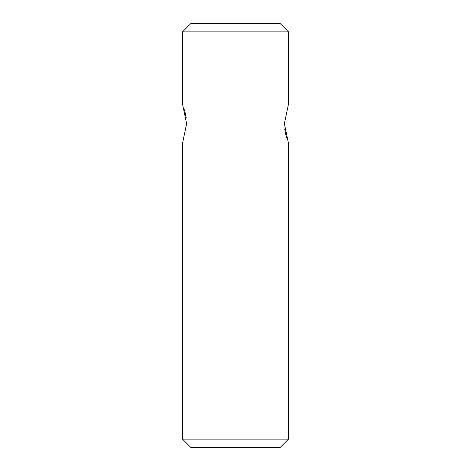 <?xml version="1.0" encoding="UTF-8"?>
<svg xmlns="http://www.w3.org/2000/svg" width="471" height="471" viewBox="0 0 471 471"><rect width="100%" height="100%" fill="white"/><g stroke="black" fill="none" stroke-linecap="round" stroke-linejoin="round"><path stroke-width="0.71" d="M284.737 129.342L286.468 137.573M288.488 439.107L288.488 143.349L284.378 123.685L288.488 104.02L288.488 31.893L182.512 31.893L182.512 104.02L186.622 123.685L182.512 143.349L182.512 439.107L288.488 439.107L280.145 447.45L190.855 447.45L182.512 439.107M186.263 118.021L184.532 109.79M288.488 31.893L280.145 23.55L190.855 23.55L182.512 31.893"/></g></svg>
